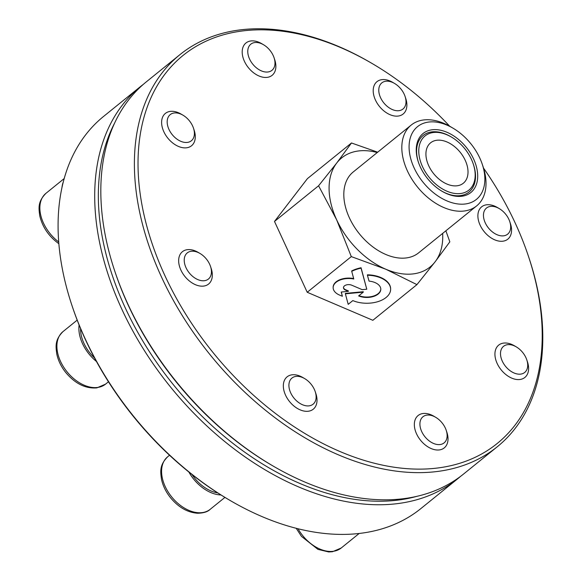 <?xml version="1.0" encoding="UTF-8"?>
<svg xmlns="http://www.w3.org/2000/svg" width="581" height="581" viewBox="0 0 581 581"><rect width="100%" height="100%" fill="white"/><g stroke="black" fill="none" stroke-linecap="round" stroke-linejoin="round"><path stroke-width="0.87" d="M143.354 84.332A252.219 165.345 51 0 0 140.261 86.751A252.219 165.345 51 0 0 143.529 349.217A252.219 165.345 51 0 0 400.73 503.175A252.219 165.345 51 0 0 457.559 478.889A252.219 165.345 51 0 0 460.566 476.369M416.78 496.356A249.619 163.639 -129 0 1 173.225 384.52A249.619 163.639 -129 0 1 114.668 122.99M457.559 478.889L420.927 508.535A252.219 165.345 -129 0 1 364.091 532.821A252.219 165.345 -129 0 1 229.437 500.074A252.219 165.345 -129 0 1 71.942 305.432A252.219 165.345 -129 0 1 103.629 116.389L140.261 86.751M71.942 305.432L72.378 306.739A249.619 163.639 51 0 0 228.246 499.369L229.437 500.074M345.375 293.812L348.193 304.342L352.834 300.588A23.843 14.009 -179.9 0 0 377.635 301.728A23.843 14.009 -179.9 0 0 390.628 289.28A23.843 14.009 -179.9 0 0 367.417 275.241L369.051 281.117A14.009 8.228 0.1 0 1 380.802 289.258A14.009 8.228 0.1 0 1 373.176 296.571A14.009 8.228 0.1 0 1 358.615 295.911L363.27 292.149L345.375 293.812L345.375 293.39L363.27 291.727L363.27 292.149M358.964 295.635A14.009 8.228 -179.9 0 0 373.205 296.143A14.009 8.228 -179.9 0 0 380.795 289.047M390.628 289.069A23.843 14.009 0.1 0 0 390.628 288.859A23.843 14.009 0.1 0 0 367.417 274.82L367.417 275.241M351.723 271.334L351.723 270.913A30.263 17.779 0.1 0 1 361.062 267.739L361.062 268.161A30.263 17.779 -179.9 0 0 351.723 271.334L353.785 279.003A15.607 9.173 -179.9 0 0 333.145 287.66A15.607 9.173 -179.9 0 0 339.311 294.974L342.369 296.281L341.214 292.032L348.375 291.335L345.63 290.159A5.222 3.065 0.1 0 1 343.473 287.675A5.222 3.065 0.1 0 1 346.32 284.944A5.222 3.065 0.1 0 1 351.759 285.206L362.174 289.65L366.771 289.222L361.062 268.161M361.062 267.739L366.771 289.222M343.48 287.464A5.222 3.065 -179.9 0 0 345.63 289.737L348.375 290.914L348.375 291.335M341.33 292.025L342.369 296.281M333.153 287.45A15.607 9.173 0.1 0 1 333.145 287.239A15.607 9.173 0.1 0 1 353.662 278.56M418.458 162.353A36.4 23.865 -129 0 1 450.798 136.68L451.51 137.101A34.845 22.841 51 0 0 423.774 137.094A34.845 22.841 51 0 0 422.525 166.682A34.845 22.841 51 0 0 459.143 193.647A34.845 22.841 51 0 0 473.268 163.987A34.845 22.841 51 0 0 471.423 159.354A34.845 22.841 51 0 0 451.51 137.101M473.268 163.987L473.53 164.772A36.4 23.865 -129 0 1 441.669 191.04M473.609 159.02A37.961 24.889 -129 0 1 472.244 191.258A37.961 24.889 -129 0 1 442.032 191.258A37.961 24.889 -129 0 1 420.332 167.016A37.961 24.889 -129 0 1 418.327 161.961A37.961 24.889 -129 0 1 433.709 129.643A37.961 24.889 -129 0 1 473.609 159.02M465.214 160.283A26 17.045 -129 0 1 463.326 183.233A26 17.045 -129 0 1 428.727 165.752A26 17.045 -129 0 1 430.615 142.803A26 17.045 -129 0 1 465.214 160.283M416.933 284.625L385.828 269.235A70.207 46.022 51 0 0 435.089 261.842L416.933 284.625L372.849 320.298L307.218 292.272L274.493 221.448L307.4 178.65L351.483 142.977L377.672 152.193M351.302 256.606L336.653 219.807A70.207 46.022 51 0 0 385.828 269.235L351.302 256.606L307.218 292.272M336.653 219.807L318.577 185.782L336.74 163A70.207 46.022 51 0 0 336.653 219.807M377.236 152.549A70.207 46.022 51 0 0 336.74 163L351.483 142.977M445.867 230.802L449.832 241.827L435.089 261.842A70.207 46.022 51 0 0 442.664 233.402M274.493 221.448L318.577 185.782M497.249 446.782L463.667 473.951A252.219 165.345 -129 0 1 406.831 498.237A252.219 165.345 -129 0 1 272.177 465.49A252.219 165.345 -129 0 1 114.682 270.848A252.219 165.345 -129 0 1 146.368 81.812L179.943 54.636A252.219 165.345 51 0 0 183.218 317.103A252.219 165.345 51 0 0 440.413 471.06A252.219 165.345 51 0 0 497.249 446.782A252.219 165.345 51 0 0 528.928 257.739L528.492 256.432A249.619 163.639 -129 0 1 422.707 469.092A249.619 163.639 -129 0 1 160.095 264.696A249.619 163.639 -129 0 1 239.357 31.389A249.619 163.639 -129 0 1 372.624 63.801A249.619 163.639 -129 0 1 449.65 126.208M114.682 270.848L115.118 272.155A249.619 163.639 51 0 0 270.986 464.793L272.177 465.49M372.624 63.801L371.433 63.104A252.219 165.345 51 0 0 236.779 30.357A252.219 165.345 51 0 0 179.943 54.636M483.53 168.076A249.619 163.639 -129 0 1 528.492 256.432M479.812 158.09A46.807 30.684 -129 0 1 482.288 164.321A46.807 30.684 -129 0 1 454.248 203.306A46.807 30.684 -129 0 1 409.089 147.494A46.807 30.684 -129 0 1 453.064 128.205A46.807 30.684 -129 0 1 479.812 158.09M453.064 128.205L450.689 126.803A52.007 34.09 51 0 0 411.21 125.06A52.007 34.09 51 0 0 407.426 170.959A52.007 34.09 51 0 0 476.631 205.914A52.007 34.09 51 0 0 483.16 166.936L482.288 164.321M476.631 205.914L418.625 252.851A52.007 34.09 -129 0 1 349.421 217.897A52.007 34.09 -129 0 1 353.204 171.991L411.21 125.06M263.563 44.759L261.74 43.684A20.8 13.639 51 0 0 250.636 40.99A20.8 13.639 51 0 0 245.952 42.987A20.8 13.639 51 0 0 246.221 64.636A20.8 13.639 51 0 0 267.434 77.331A20.8 13.639 51 0 0 272.119 75.334A20.8 13.639 51 0 0 274.733 59.741L274.065 57.737A16.813 11.024 -129 0 1 266.94 72.059A16.813 11.024 -129 0 1 249.249 58.289A16.813 11.024 -129 0 1 254.587 42.573A16.813 11.024 -129 0 1 263.563 44.759A16.813 11.024 -129 0 1 274.065 57.737M394.572 83.453L392.749 82.379A20.8 13.639 51 0 0 376.96 81.681A20.8 13.639 51 0 0 385.661 112.249A20.8 13.639 51 0 0 403.127 114.021A20.8 13.639 51 0 0 405.741 98.436L405.073 96.431A16.813 11.024 -129 0 1 394.993 110.434A16.813 11.024 -129 0 1 378.776 90.382A16.813 11.024 -129 0 1 394.572 83.453A16.813 11.024 -129 0 1 395.922 84.325A16.813 11.024 -129 0 1 405.073 96.431M499.253 208.601L497.438 207.526A20.8 13.639 51 0 0 481.642 206.829A20.8 13.639 51 0 0 480.131 225.188A20.8 13.639 51 0 0 507.809 239.169A20.8 13.639 51 0 0 510.423 223.583L509.755 221.579A16.813 11.024 -129 0 1 499.682 235.581A16.813 11.024 -129 0 1 483.457 215.529A16.813 11.024 -129 0 1 499.253 208.601A16.813 11.024 -129 0 1 508.869 219.335A16.813 11.024 -129 0 1 509.755 221.579M516.298 346.893L514.475 345.818A20.8 13.639 51 0 0 498.68 345.121A20.8 13.639 51 0 0 495.506 349.987A20.8 13.639 51 0 0 504.112 373.038A20.8 13.639 51 0 0 524.854 377.461A20.8 13.639 51 0 0 528.027 372.595A20.8 13.639 51 0 0 527.461 361.869L526.793 359.864A16.813 11.024 -129 0 1 527.25 368.536A16.813 11.024 -129 0 1 511.011 371.339A16.813 11.024 -129 0 1 500.757 351.069A16.813 11.024 -129 0 1 516.298 346.893A16.813 11.024 -129 0 1 526.793 359.864M435.714 417.318L433.891 416.243A20.8 13.639 51 0 0 422.786 413.541A20.8 13.639 51 0 0 418.095 415.546A20.8 13.639 51 0 0 418.364 437.195A20.8 13.639 51 0 0 439.577 449.89A20.8 13.639 51 0 0 444.269 447.886A20.8 13.639 51 0 0 446.876 432.3L446.208 430.296A16.813 11.024 -129 0 1 440.311 444.516A16.813 11.024 -129 0 1 420.128 426.57A16.813 11.024 -129 0 1 435.714 417.318A16.813 11.024 -129 0 1 446.208 430.296M191.984 474.51A31.723 20.793 51 0 0 217.737 492.899M304.705 378.623L302.883 377.548A20.8 13.639 51 0 0 287.094 376.851A20.8 13.639 51 0 0 295.794 407.426A20.8 13.639 51 0 0 313.261 409.198A20.8 13.639 51 0 0 315.875 393.606L315.207 391.601A16.813 11.024 -129 0 1 312.643 404.536A16.813 11.024 -129 0 1 298.975 402.771A16.813 11.024 -129 0 1 289.215 382.596A16.813 11.024 -129 0 1 304.705 378.623A16.813 11.024 -129 0 1 315.207 391.601M188.854 472.019A33.8 22.158 51 0 0 203.808 488.636A33.8 22.158 51 0 0 221.005 494.968M80.57 328.563A31.723 20.793 51 0 0 94.565 357.99M200.024 253.476L198.201 252.401A20.8 13.639 51 0 0 182.405 251.704A20.8 13.639 51 0 0 180.894 270.063A20.8 13.639 51 0 0 208.579 284.051A20.8 13.639 51 0 0 211.186 268.458L210.518 266.454A16.813 11.024 -129 0 1 203.706 280.768A16.813 11.024 -129 0 1 186.036 267.754A16.813 11.024 -129 0 1 186.639 253.476A16.813 11.024 -129 0 1 200.024 253.476A16.813 11.024 -129 0 1 210.518 266.454M79.11 325.004A33.8 22.158 51 0 0 82.531 343.647A33.8 22.158 51 0 0 96.453 361.476M182.979 115.183L181.156 114.116A20.8 13.639 51 0 0 165.367 113.418A20.8 13.639 51 0 0 162.193 118.284A20.8 13.639 51 0 0 170.792 141.328A20.8 13.639 51 0 0 191.534 145.758A20.8 13.639 51 0 0 194.708 140.892A20.8 13.639 51 0 0 194.148 130.166L193.48 128.161A16.813 11.024 -129 0 1 181.519 141.597A16.813 11.024 -129 0 1 167.648 118.553A16.813 11.024 -129 0 1 182.979 115.183A16.813 11.024 -129 0 1 193.48 128.161M63.307 181.94A33.8 22.158 51 0 0 62.784 183.429A33.8 22.158 51 0 0 61.956 187.67M345.63 289.737L345.63 290.159M296.223 528.303L301.481 536.386L317.945 549.379L328.693 551.95L332.463 551.739L341.221 547.992A33.8 22.158 -129 0 1 333.603 551.246A33.8 22.158 -129 0 1 298.031 528.761M181.831 506.421A33.8 22.158 -129 0 1 167.691 456.746C159.339 465.199 160.472 471.554 161.474 479.202C162.876 485.745 165.875 491.904 170.473 497.692C178.49 507.351 187.561 512.536 197.685 513.255C203.67 513.074 207.845 511.752 210.213 509.297A33.8 22.158 -129 0 1 181.831 506.421M60.547 361.433A33.8 22.158 -129 0 1 63.002 331.598C54.658 340.052 55.791 346.407 56.785 354.054C58.194 360.598 61.194 366.756 65.791 372.544C75.181 383.7 85.53 388.812 96.853 387.883L105.531 384.15A33.8 22.158 -129 0 1 97.913 387.404A33.8 22.158 -129 0 1 60.547 361.433M58.732 241.986A33.8 22.158 -129 0 1 40.808 201.215A33.8 22.158 -129 0 1 45.964 193.306C37.612 201.76 38.753 208.114 39.748 215.762C42.42 227.026 48.702 236.278 58.608 243.519L58.87 243.7M390.628 288.859L390.628 289.28M333.145 287.239L333.145 287.66M341.221 547.992L359.174 533.467M210.213 509.297L224.934 497.394M167.691 456.746L169.529 455.257M105.531 384.15L108.465 381.775M63.002 331.598L77.186 320.124M45.964 193.306L64.222 178.534"/></g></svg>
